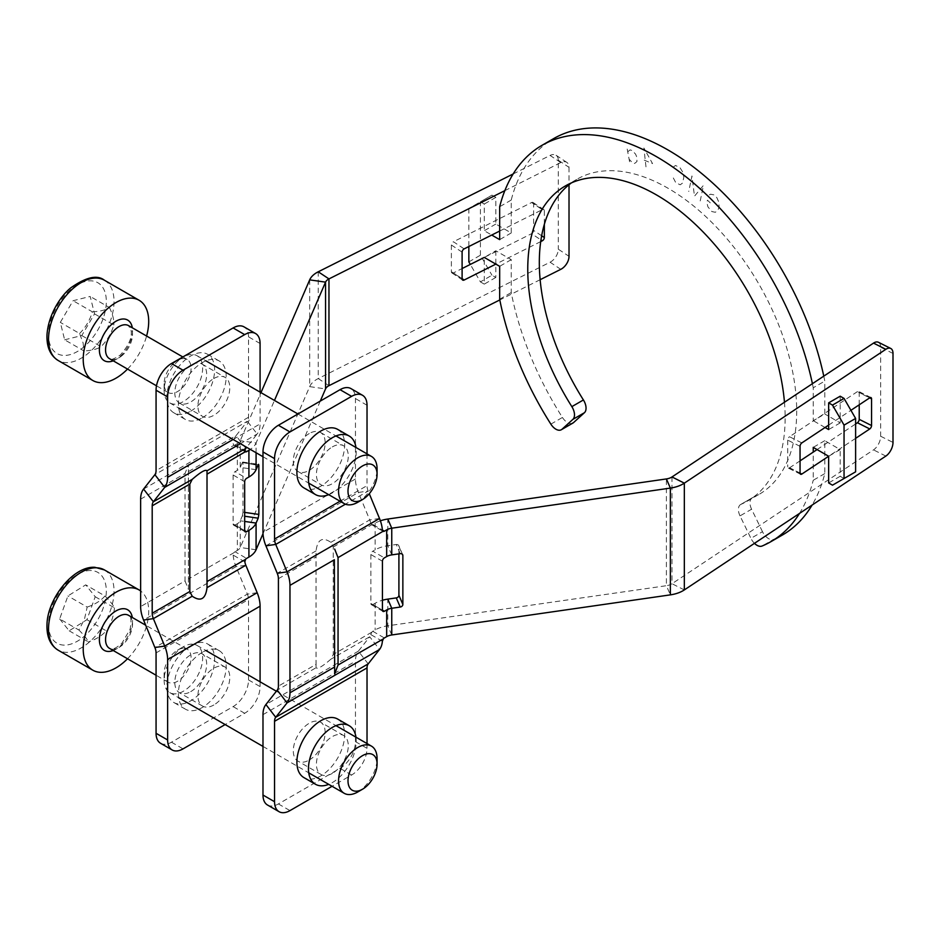 <?xml version="1.0" encoding="UTF-8"?>
<svg xmlns="http://www.w3.org/2000/svg" width="940" height="940" viewBox="0 0 940 940"><rect width="100%" height="100%" fill="white"/><g stroke="black" fill="none" stroke-linecap="round" stroke-linejoin="round"><path stroke-width="0.7" stroke-dasharray="4.7 3.53" d="M316.028 664.392L316.075 667.729C317.473 669.374 322.408 666.53 330.88 659.187L333.265 654.44L333.265 547.021L330.88 542.333C322.408 536.599 317.473 539.442 316.075 550.875L316.028 664.392L278.416 686.106M316.005 553.39L316.075 667.729L277.241 690.148M368.186 663.887L358.387 651.15L369.714 636.768L379.513 649.493M382.369 641.256L370.701 634.524A10.892 6.286 60 0 1 369.714 636.768L330.88 659.187M370.701 634.524L371.805 632.185A2.726 1.575 -60 0 1 372.804 631.292L375.13 629.953A27.248 15.733 0 0 1 387.797 625.805L666.401 585.702L670.361 594.867M380.383 520.807A27.248 15.733 180 0 0 375.13 523.181L372.804 524.52A2.726 1.575 -60 0 1 371.805 524.767L382.991 531.312M400.217 553.672L396.269 544.507L387.797 545.729A27.248 15.733 0 0 0 375.13 549.865L372.804 551.204L384.366 557.878M382.439 561.215L370.877 554.541A2.726 1.575 -60 0 1 372.804 551.204M370.877 554.541L370.877 603.48L382.439 610.154L372.804 604.596A2.726 1.575 -60 0 1 371.441 604.726A2.726 1.575 -60 0 1 370.877 603.48M372.804 604.596L375.13 603.257A27.248 15.733 180 0 1 382.439 600.249M333.265 547.021L371.805 524.767L370.701 523.298L382.369 530.031L372.804 524.52M379.513 518.504L369.714 519.914A10.892 6.286 60 0 1 370.701 523.298M800.058 473.161L789.506 467.862A2.726 1.457 -63.3 0 1 788.284 468.073A2.726 1.457 -63.3 0 1 787.72 466.828L800.058 473.02M855.611 438.346L828.645 456.253L840.195 449.59L824.791 440.684L824.791 473.596A228.843 132.129 60 0 1 812.09 505.074M789.506 467.862L800.058 460.859M817.06 449.567L855.611 423.964M859.219 404.811L859.219 392.65L869.641 397.879M869.77 397.808L857.433 391.616A2.726 1.457 -63.3 0 1 858.655 391.404A2.726 1.457 -63.3 0 1 859.219 392.65M828.645 425.115L850.923 410.322M857.433 391.616L789.506 436.724L801.843 442.916M800.058 446.324L787.72 440.132A2.726 1.457 -63.3 0 1 789.506 436.724M787.72 440.132L787.72 466.828M398.913 553.86L398.913 546.351L402.308 554.224M396.269 544.507A2.726 2.162 -23.4 0 1 398.913 546.351M684.332 589.921L671.994 583.728L873.519 449.884A10.892 5.84 116.7 0 0 880.663 436.242L880.663 347.26A10.892 5.84 116.7 0 0 878.407 342.266M267.512 805.016A21.796 12.584 120 0 0 278.404 803.935L340.045 768.344A21.796 12.584 120 0 0 355.461 741.648L355.461 661.243A27.248 15.733 -120 0 1 358.387 651.15L265.914 704.53M367.023 743.564L367.023 748.322A21.796 12.584 -60 0 1 351.607 775.018L332.067 786.298M337.671 719.065A33.781 19.505 -60 0 1 337.671 758.075A33.781 19.505 -60 0 1 303.89 777.58M367.023 453.867L367.023 485.651A10.892 6.286 60 0 0 368.186 491.044L369.291 493.712M337.671 429.38A33.781 19.505 -60 0 1 342.853 456.44A33.781 19.505 -60 0 1 320.787 486.215A33.781 19.505 -60 0 1 303.89 487.884M330.88 542.333L369.714 519.914L358.387 492.454A27.248 15.733 -120 0 1 355.461 478.977L355.461 398.572A21.796 12.584 120 0 0 350.949 388.596M671.994 476.956L671.994 583.728A10.892 6.286 180 0 1 666.401 585.702L666.401 478.93M309.225 760.037A22.525 13.007 120 0 0 323.936 740.191A22.525 13.007 120 0 0 320.493 722.143A22.525 13.007 120 0 0 297.968 735.15A22.525 13.007 120 0 0 297.968 761.153A22.525 13.007 120 0 0 309.225 760.037M332.337 773.385A22.525 13.007 -60 0 1 321.081 774.501A22.525 13.007 -60 0 1 317.626 756.453A22.525 13.007 -60 0 1 332.337 736.607A22.525 13.007 -60 0 1 343.605 735.491A22.525 13.007 -60 0 1 347.06 753.539A22.525 13.007 -60 0 1 332.337 773.385M355.954 737.172A33.781 19.505 -60 0 1 328.706 784.36M309.225 433.563A22.525 13.007 120 0 0 294.514 453.421A22.525 13.007 120 0 0 297.968 471.469A22.525 13.007 120 0 0 320.493 458.462A22.525 13.007 120 0 0 320.493 432.447A22.525 13.007 120 0 0 309.225 433.563M332.337 446.911A22.525 13.007 -60 0 1 343.605 445.795A22.525 13.007 -60 0 1 347.06 463.843A22.525 13.007 -60 0 1 332.337 483.701A22.525 13.007 -60 0 1 321.081 484.805A22.525 13.007 -60 0 1 317.626 466.757A22.525 13.007 -60 0 1 332.337 446.911M328.706 494.663A33.781 19.505 120 0 0 332.337 492.889A33.781 19.505 120 0 0 355.954 447.475M185.039 580.932L188.411 589.486L188.411 464.63L185.039 473.513L185.039 580.932L140.636 606.57M188.411 589.486L188.411 464.63M244.846 561.861L233.179 555.129L234.037 552.649A2.726 1.575 -60 0 1 235.035 551.745L246.597 558.419M233.179 555.129A27.248 15.733 -120 0 0 236.034 566.655L245.834 565.245M188.717 471.398L234.037 445.231L233.179 443.903L244.846 450.636L235.035 444.973A2.726 1.575 -60 0 1 234.037 445.231L233.672 445.113M235.035 444.973L237.35 443.633A10.892 6.286 -0 0 0 240.217 440.707L260.979 392.65M258.195 464.795L242.332 462.515L240.217 467.403A10.892 6.286 180 0 1 237.35 470.329L235.035 471.669L246.597 478.343M244.67 481.68L233.108 475.005A2.726 1.575 -60 0 1 235.035 471.669M233.108 475.005L233.108 523.944L244.67 530.618L235.035 525.049A2.726 1.575 -60 0 1 233.672 525.19A2.726 1.575 -60 0 1 233.108 523.944M235.035 525.049L237.35 523.709A10.892 6.286 -0 0 0 240.217 520.784L242.332 515.895L244.67 516.236M560.792 269.334L550.076 262.213L318.249 378.562A27.248 15.733 0 0 0 309.683 386.634L240.217 547.48A10.892 6.286 180 0 1 237.35 550.405L235.035 551.745M207.012 470.811L207.07 585.15M260.086 343.511L248.524 336.837L248.524 417.243A10.892 6.286 60 0 1 247.361 421.273L257.161 434.01L246.691 447.311M462.104 252.132L451.376 245.011A2.726 1.68 -56.4 0 1 453.433 241.756L464.16 248.877M499.669 231.064L542.286 209.667L531.57 202.547L453.433 241.756M531.57 202.547A2.726 1.68 -56.4 0 1 533.074 202.5A2.726 1.68 -56.4 0 1 533.626 203.733L544.342 210.866A2.726 1.68 123.6 0 0 543.802 209.62A2.726 1.68 123.6 0 0 542.286 209.667M541.652 235.764L533.626 230.429L533.626 203.733M544.342 210.866L544.342 224.331M533.626 230.429A2.726 1.68 -56.4 0 1 531.57 233.684L540.947 239.923M462.104 278.651L453.433 272.906L462.104 268.546M550.864 424.14L562.426 417.466A228.843 132.129 60 0 1 511.231 292.563L511.231 259.651L495.815 250.757L484.264 257.431L531.57 233.684M540.712 241.604L495.85 264.117M453.433 272.906A2.726 1.68 -56.4 0 1 451.929 272.941A2.726 1.68 -56.4 0 1 451.376 271.707L462.104 278.828M451.376 245.011L451.376 271.707M242.332 462.515L257.948 465.359M244.67 512.394L242.99 512.147L242.99 463.209M242.99 512.147L242.332 515.895M245.834 448.392L236.034 435.666A27.248 15.733 -120 0 0 233.179 443.903M550.076 262.213A10.892 6.721 123.6 0 0 558.289 249.194L569.017 256.315M504.839 190.644L560.792 162.561A10.892 6.721 -56.4 0 1 566.82 162.385A10.892 6.721 -56.4 0 1 569.017 167.332L558.289 160.211L558.289 249.194M569.017 167.332L569.017 184.733M513.146 173.971L550.076 155.441L560.792 162.561M558.289 160.211A10.892 6.721 123.6 0 0 556.104 155.264A10.892 6.721 123.6 0 0 550.076 155.441M540.136 279.709L499.81 299.942M248.524 336.837A21.796 12.584 120 0 0 244.012 326.862M202.3 417.806A33.781 19.505 120 0 0 224.366 388.032A33.781 19.505 120 0 0 219.184 360.96A33.781 19.505 120 0 0 185.403 380.465A33.781 19.505 120 0 0 185.403 419.475A33.781 19.505 120 0 0 202.3 417.806M260.086 392.133L260.086 423.916A27.248 15.733 -120 0 1 257.161 434.01L240.405 443.68M160.576 743.282A21.796 12.584 120 0 0 171.468 742.201L233.12 706.61A21.796 12.584 120 0 0 248.524 679.914L248.524 599.509A10.892 6.286 60 0 0 247.361 594.115L236.034 566.655L143.573 620.048M260.086 681.817L260.086 686.588A21.796 12.584 -60 0 1 244.67 713.284L225.142 724.564M202.3 652.337A33.781 19.505 120 0 0 180.221 682.099A33.781 19.505 120 0 0 185.403 709.171A33.781 19.505 120 0 0 219.184 689.666A33.781 19.505 120 0 0 219.184 650.656A33.781 19.505 120 0 0 202.3 652.337M256.079 469.683L240.217 467.403L240.217 440.707L256.079 442.987L274.468 400.428M320.293 401.086L263.024 533.685M256.079 452.728L256.079 442.987A27.248 15.733 180 0 1 250.346 449.414M213.85 378.503A22.525 13.007 -60 0 1 225.118 377.387A22.525 13.007 -60 0 1 225.118 403.401A22.525 13.007 -60 0 1 202.594 416.397A22.525 13.007 -60 0 1 199.139 398.349A22.525 13.007 -60 0 1 213.85 378.503M190.738 365.155A22.525 13.007 120 0 0 176.027 385.001A22.525 13.007 120 0 0 179.47 403.06A22.525 13.007 120 0 0 190.738 401.944A22.525 13.007 120 0 0 205.449 382.087A22.525 13.007 120 0 0 201.994 364.038A22.525 13.007 120 0 0 190.738 365.155M190.738 411.132A33.781 19.505 120 0 0 212.804 381.358A33.781 19.505 120 0 0 207.623 354.298A33.781 19.505 120 0 0 173.841 373.791A33.781 19.505 120 0 0 173.841 412.801A33.781 19.505 120 0 0 190.738 411.132M143.573 489.047L236.034 435.666L247.361 421.273L154.888 474.665M213.85 704.977A22.525 13.007 -60 0 1 202.594 706.093A22.525 13.007 -60 0 1 202.594 680.09A22.525 13.007 -60 0 1 225.118 667.083A22.525 13.007 -60 0 1 228.573 685.131A22.525 13.007 -60 0 1 213.85 704.977M190.738 691.629A22.525 13.007 120 0 0 205.449 671.783A22.525 13.007 120 0 0 201.994 653.735A22.525 13.007 120 0 0 190.738 654.851A22.525 13.007 120 0 0 176.027 674.697A22.525 13.007 120 0 0 179.47 692.745A22.525 13.007 120 0 0 190.738 691.629M190.738 645.663A33.781 19.505 -60 0 1 207.623 643.982A33.781 19.505 -60 0 1 207.623 682.992A33.781 19.505 -60 0 1 173.841 702.497A33.781 19.505 -60 0 1 168.671 675.425A33.781 19.505 -60 0 1 190.738 645.663M784.465 402.261A181.984 105.069 60 0 1 747.441 501.102A181.984 105.069 60 0 1 741.049 504.31L752.599 497.636A181.984 105.069 -120 0 0 759.003 494.428A181.984 105.069 -120 0 0 759.003 284.291A181.984 105.069 -120 0 0 577.019 179.223A181.984 105.069 -120 0 0 571.426 182.877M562.426 417.466A10.892 6.286 -120 0 0 572.907 423.059M495.815 250.757L495.815 277.453L491.961 275.22L480.411 281.894L470.317 264.422M468.849 261.884L480.411 255.21L491.961 275.22M480.411 255.21L480.411 201.818L491.961 195.144L468.849 208.492L480.411 201.818L484.264 204.039L484.264 230.735L491.726 235.047M491.961 195.144L495.815 197.376L495.815 224.061L511.231 232.967L511.231 200.055A228.843 132.129 60 0 1 553.59 138.638M823.781 376.153A228.843 132.129 60 0 1 824.791 381.088L824.791 414L813.229 420.662L813.229 387.762L824.791 381.088M840.195 396.198L840.195 422.894L824.791 414M832.499 485.169L855.611 471.833M844.05 478.507L840.195 476.274L840.195 449.59M782.433 535.013A228.843 132.129 60 0 1 773.585 539.384L762.034 546.046M762.481 531.688L751.589 509.21L740.027 515.884L750.919 538.35L762.481 531.688A10.892 6.286 -120 0 0 773.585 539.384M752.599 497.636A10.892 6.286 -120 0 0 752.223 497.824A10.892 6.286 -120 0 0 751.589 509.21M740.027 515.884A10.892 6.286 60 0 1 740.661 504.498A10.892 6.286 60 0 1 741.049 504.31M754.468 543.344A10.892 6.286 60 0 1 750.919 538.35M824.791 473.596L813.229 480.27L813.229 452.105M799.505 513.428A228.843 132.129 -120 0 0 813.229 480.27M511.231 259.651L499.669 266.326M499.669 299.237L511.231 292.563M824.791 440.684L813.229 447.358M511.231 200.055L499.669 206.73M511.231 232.967L499.669 239.63M813.229 387.762A228.843 132.129 -120 0 0 812.407 383.696M468.849 208.492L468.849 246.527M495.815 277.453L484.264 284.127L484.264 257.431M480.411 281.894L484.264 284.127M840.195 476.274L828.645 482.949M825.062 427.5L813.229 420.662M840.195 422.894L828.645 429.568M495.815 224.061L484.264 230.735M495.815 197.376L484.264 204.039M174.311 362.758A19.07 11.01 -60 0 1 177.601 360.396A19.07 11.01 -60 0 1 187.142 359.456A19.07 11.01 -60 0 1 190.597 372.604A19.07 11.01 -60 0 1 180.891 389.172A19.07 11.01 -60 0 1 168.072 392.485A19.07 11.01 -60 0 1 164.124 383.755A19.07 11.01 -60 0 1 174.311 362.758M127.523 369.079A46.319 26.743 120 0 0 146.593 336.038M178.682 360.443A27.248 15.733 120 0 0 164.124 390.429A27.248 15.733 120 0 0 164.7 395.517A27.248 15.733 120 0 0 169.764 402.896A27.248 15.733 120 0 0 188.082 398.161A27.248 15.733 120 0 0 201.947 374.508A27.248 15.733 120 0 0 197.001 355.708A27.248 15.733 120 0 0 183.382 357.059A27.248 15.733 120 0 0 178.682 360.443M64.649 339.81L81.768 335.556L94.54 313.878L90.205 296.453L73.097 300.706L60.313 322.385L64.649 339.81L83.919 350.937L83.12 343.018L79.583 333.512L60.313 322.385M357.811 502.254A27.248 15.733 120 0 0 377.081 468.884M81.768 335.556L101.038 346.672C97.184 349.163 91.474 350.585 83.919 350.937M94.54 313.878L113.811 324.993C111.402 333.301 107.148 340.527 101.038 346.672M79.583 333.512C85.693 327.355 89.946 320.129 92.355 311.833L73.097 300.706M92.355 311.833C99.91 311.481 105.621 310.059 109.475 307.58L90.205 296.453M109.475 307.58C112.777 314.454 114.222 320.258 113.811 324.993M183.876 648.248A19.07 11.01 -60 0 1 187.142 649.141A19.07 11.01 -60 0 1 188.47 668.61A19.07 11.01 -60 0 1 171.339 683.063A19.07 11.01 -60 0 1 168.072 682.17A19.07 11.01 -60 0 1 164.124 673.439A19.07 11.01 -60 0 1 177.601 650.092A19.07 11.01 -60 0 1 183.876 648.248M127.523 658.764A46.319 26.743 120 0 0 144.96 630.905A46.319 26.743 120 0 0 140.636 590.966M192.336 644.135A27.248 15.733 120 0 0 183.382 646.755A27.248 15.733 120 0 0 166.321 668.505A27.248 15.733 120 0 0 164.124 680.114A27.248 15.733 120 0 0 169.764 692.592A27.248 15.733 120 0 0 174.429 693.861A27.248 15.733 120 0 0 198.904 673.216A27.248 15.733 120 0 0 197.001 645.404A27.248 15.733 120 0 0 192.336 644.135M59.655 618.92L69.16 630.799L86.938 619.695L95.21 596.736L85.704 584.856L67.915 595.948L59.655 618.92L78.913 630.035L84.424 619.354L87.185 607.064L67.915 595.948M357.811 791.95A27.248 15.733 120 0 0 374.872 770.189A27.248 15.733 120 0 0 377.081 758.58M69.16 630.799L88.431 641.914C87.115 639.024 83.942 635.064 78.913 630.035M86.938 619.695L106.208 630.822C102.131 635.593 96.209 639.294 88.431 641.914M87.185 607.064C94.963 604.443 100.897 600.742 104.963 595.972L85.704 584.856M104.963 595.972C109.992 601.001 113.164 604.961 114.48 607.851L95.21 596.736M114.48 607.851C113.576 616.581 110.814 624.242 106.208 630.822M709.383 194.862L710.558 194.204L714.048 194.909L716.82 197.6L718.889 202.3L719.1 206.976L717.913 210.302L715.34 212.275L711.85 211.571L707.914 206.859L706.786 202.171L707.491 200.185L710.969 203.557M700.218 200.949L703.437 185.403L694.472 196.213L691.957 175.933L688.738 191.478M673.064 167.238L675.496 165.475L679.937 167.614L682.687 172.008L683.85 177.049L682.64 183.03L680.196 184.792L675.754 182.654L672.394 176.144M645.98 166.85L643.888 148.015L652.548 163.63L641.644 159.048M627.215 149.049L629.636 161.974M627.732 151.81L630.07 149.895L632.209 150.529L635.581 154.148L636.815 157.133L636.968 161.539L634.629 163.454L632.491 162.82L629.118 159.201M371.805 632.185L333.265 654.44M375.13 523.181L375.13 549.865M375.13 603.257L375.13 629.953M391.757 554.882L387.797 545.729L387.797 519.033M372.804 631.292L384.366 637.966M893 353.452L880.663 347.26M880.663 436.242L893 442.435M885.856 456.076L873.519 449.884M278.404 803.935L289.966 810.609M355.461 741.648L367.023 748.322M351.607 775.018L340.045 768.344M340.057 501.22L367.023 485.651M367.023 405.246L355.461 398.572M391.757 634.97L387.797 625.805L387.797 599.121M278.416 578.688L316.028 556.973M262.988 714.635L355.461 661.243M265.914 545.835L358.387 492.454L368.186 491.044L345.415 504.193M355.461 478.977L262.988 532.357M316.075 550.875L277.241 573.294M234.037 552.649L188.717 578.817M237.35 443.633L237.35 470.329M237.35 523.709L237.35 550.405M256.079 549.759L240.217 547.48L240.217 520.784L244.67 521.43M328.965 385.682L318.249 378.562L318.249 271.789M248.524 417.243L156.064 470.623M171.468 742.201L183.03 748.875M244.67 713.284L233.12 706.61M156.064 652.9L248.524 599.509M248.524 679.914L260.086 686.588M309.683 279.862L309.683 386.634L325.546 388.913M140.636 499.152L185.039 473.513M233.12 439.474L260.086 423.916M257.161 592.705L247.361 594.115L154.888 647.507M122.329 355.355A19.07 11.01 -60 0 1 109.51 358.669C110.203 360.455 113.775 359.256 120.226 355.085C128.545 345.826 132.188 337.765 131.165 330.892L128.58 325.639A19.07 11.01 -60 0 1 132.035 338.799A19.07 11.01 -60 0 1 122.329 355.355M113.235 360.819A23.43 13.524 120 0 0 120.003 356.601A23.43 13.524 120 0 0 132.305 327.79M104.446 280.249A46.319 26.743 -60 0 1 113.047 292.798A46.319 26.743 -60 0 1 97.443 343.923A46.319 26.743 -60 0 1 58.127 360.466M70.383 289.837A40.867 23.594 120 0 0 49.409 342.442A40.867 23.594 120 0 0 84.471 346.425A40.867 23.594 120 0 0 105.456 293.821A40.867 23.594 120 0 0 70.383 289.837M112.777 649.258A19.07 11.01 -60 0 1 109.51 648.365L111.472 648.87C113.446 649.458 116.96 647.519 122.012 643.077L130.108 629.271C131.671 620.306 131.165 615.665 128.58 615.336A19.07 11.01 -60 0 1 129.908 634.806A19.07 11.01 -60 0 1 112.777 649.258M113.235 650.515A23.43 13.524 120 0 0 132.305 617.486M104.446 569.934A46.319 26.743 -60 0 1 110.285 610.883A46.319 26.743 -60 0 1 58.127 650.163M90.863 570.521A40.867 23.594 120 0 0 51.841 607.087A40.867 23.594 120 0 0 64.002 645.122A40.867 23.594 120 0 0 103.012 608.556A40.867 23.594 120 0 0 90.863 570.521M800.621 474.265L788.284 468.073M870.992 397.596L858.655 391.404M383.003 611.4L371.441 604.726M402.72 554.812L398.772 545.658M343.605 735.491L320.493 722.143M321.081 774.501L297.968 761.153M297.968 471.469L321.081 484.805M320.493 432.447L343.605 445.795M533.074 202.5L543.802 209.62M451.929 272.941L462.656 280.073M242.72 462.045L258.582 464.325M233.672 525.19L245.234 531.864M233.684 445.113L245.27 451.811M556.104 155.264L566.82 162.385M179.47 403.06L202.594 416.397M201.994 364.038L225.118 377.387M173.841 412.801L185.403 419.475M207.623 354.298L219.184 360.96M225.118 667.083L201.994 653.735M202.594 706.093L179.47 692.745M219.184 650.656L207.623 643.982M185.403 709.171L173.841 702.497M747.441 501.102L759.003 494.428M565.457 185.897L577.019 179.223M752.223 497.824L740.661 504.498M187.142 359.456L182.842 356.965M168.072 392.485L156.487 385.799M164.124 383.755L164.124 390.429M177.601 360.396L183.382 357.059M169.764 402.896L178.682 408.054M262.988 456.723L308.731 483.137M197.001 355.708L205.93 360.866M297.945 413.988L335.98 435.948M187.142 649.141L145.7 625.218M168.072 682.17L156.064 675.237M164.124 673.439L164.124 680.114M177.601 650.092L183.382 646.755M169.764 692.592L178.682 697.739M262.988 746.419L308.731 772.821M197.001 645.404L205.93 650.55M276.384 691.229L335.98 725.633"/><path stroke-width="1.41" d="M334.37 559.735L334.663 673.921L334.37 559.735L289.966 585.361A27.248 15.733 60 0 0 287.041 571.884L275.726 544.424L265.914 545.835A27.248 15.733 60 0 1 262.988 532.357L262.988 451.952L274.55 458.626A21.796 12.584 -60 0 1 289.966 431.942L351.607 396.351A21.796 12.584 -60 0 1 362.499 395.27A21.796 12.584 -60 0 1 367.023 405.246L367.023 453.867M334.663 549.066L338.048 557.608L338.048 665.027L334.663 673.921M382.369 530.031L383.367 531.441A2.726 1.575 120 0 0 384.366 531.194L382.369 530.031A27.248 15.733 -120 0 0 379.513 518.504L369.291 493.712M383.003 531.323L338.048 557.608M400.217 607.052A2.726 2.162 156.6 0 0 402.861 604.443L398.913 595.29A2.726 2.162 -23.4 0 1 396.269 597.899L400.217 607.052L391.757 608.274L391.757 634.97A10.892 6.286 180 0 0 386.681 636.627L384.366 637.966A2.726 1.575 120 0 0 383.367 638.859L382.369 641.256A27.248 15.733 -120 0 1 379.513 649.493L368.186 663.887A10.892 6.286 60 0 0 367.023 667.917L367.023 743.564M382.439 600.249A27.248 15.733 180 0 1 387.797 599.121L391.757 608.274A10.892 6.286 0 0 0 386.681 609.931L384.366 611.27L382.439 610.154A2.726 1.575 120 0 0 383.003 611.4A2.726 1.575 120 0 0 384.366 611.27M382.439 610.154L382.439 561.215A2.726 1.575 120 0 1 384.366 557.878L386.681 556.539A10.892 6.286 180 0 1 391.757 554.882L400.217 553.672A2.726 2.162 156.6 0 1 402.861 555.516L402.861 604.443M885.856 349.304A10.892 5.84 -63.3 0 1 890.744 348.458L878.407 342.266A10.892 5.84 116.7 0 0 873.519 343.112L885.856 349.304L684.332 483.148A27.248 15.733 180 0 1 670.361 488.095L391.757 528.198A10.892 6.286 0 0 0 386.681 529.855L384.366 531.194M368.186 663.887L275.726 717.267L287.041 702.885L277.241 690.148L265.914 704.53L275.726 717.267A10.892 6.286 -120 0 0 274.55 721.309L274.55 801.714L262.988 795.04A21.796 12.584 120 0 0 267.512 805.016L279.062 811.69A21.796 12.584 -60 0 1 274.55 801.714M828.645 425.115L801.843 442.916A2.726 1.457 116.7 0 0 800.058 446.324L800.058 473.02A2.726 1.457 116.7 0 0 800.621 474.265A2.726 1.457 116.7 0 0 801.843 474.054L800.058 473.161M855.611 423.964L857.433 422.753L869.77 428.946L855.611 438.346M813.229 452.105L813.229 447.358L828.645 456.253L801.843 474.054M800.058 460.859L817.06 449.567M869.77 428.946A2.726 1.457 116.7 0 0 871.556 425.538L859.219 419.346A2.726 1.457 -63.3 0 1 857.433 422.753M869.641 397.879L871.556 398.842L871.556 425.538M859.219 419.346L859.219 404.811M871.556 398.842A2.726 1.457 116.7 0 0 870.992 397.596A2.726 1.457 116.7 0 0 869.77 397.808L850.923 410.322M398.913 595.29L398.913 553.86M890.744 348.458A10.892 5.84 -63.3 0 1 893 353.452L893 442.435A10.892 5.84 -63.3 0 1 885.856 456.076L684.332 589.921A27.248 15.733 0 0 1 670.361 594.867L670.361 488.095L666.401 478.93A10.892 6.286 -0 0 0 671.994 476.956L684.332 483.148L684.332 589.921M873.519 343.112L671.994 476.956M332.067 786.298L289.966 810.609A21.796 12.584 -60 0 1 279.062 811.69M265.914 704.53A27.248 15.733 60 0 0 262.988 714.635L262.988 795.04M328.706 784.36A33.781 19.505 -60 0 1 315.452 784.254L303.89 777.58A33.781 19.505 -60 0 1 298.72 750.508A33.781 19.505 -60 0 1 320.787 720.745A33.781 19.505 -60 0 1 337.671 719.065L349.234 725.739A33.781 19.505 -60 0 1 355.954 737.172M362.499 395.27L350.949 388.596A21.796 12.584 120 0 0 340.045 389.677L278.404 425.268A21.796 12.584 120 0 0 262.988 451.952M345.415 504.193L275.726 544.424A10.892 6.286 -120 0 1 274.55 539.031L274.55 458.626M315.452 494.558L303.89 487.884A33.781 19.505 -60 0 1 303.89 448.873A33.781 19.505 -60 0 1 337.671 429.38L349.234 436.043A33.781 19.505 120 0 0 315.452 455.548A33.781 19.505 120 0 0 315.452 494.558A33.781 19.505 120 0 0 328.706 494.663M387.797 599.121L396.269 597.899M666.401 478.93L387.797 519.033L391.757 528.198L391.757 554.882M391.757 634.97L670.361 594.867M380.383 520.807A27.248 15.733 180 0 1 387.797 519.033M379.513 649.493L287.041 702.885A27.248 15.733 60 0 0 289.966 692.78L289.966 585.361M265.914 545.835L277.241 573.294A10.892 6.286 -120 0 1 278.416 578.688L278.416 686.106A10.892 6.286 -120 0 1 277.241 690.148M315.452 784.254A33.781 19.505 -60 0 1 310.271 757.182A33.781 19.505 -60 0 1 332.337 727.419A33.781 19.505 -60 0 1 349.234 725.739M355.954 447.475A33.781 19.505 120 0 0 349.234 436.043M225.142 724.564L183.03 748.875A21.796 12.584 -60 0 1 172.138 749.956A21.796 12.584 -60 0 1 167.625 739.968L156.064 733.294L156.064 652.9A10.892 6.286 -120 0 0 154.888 647.507L164.688 646.097L153.373 618.626L143.573 620.048A27.248 15.733 60 0 1 140.636 606.57L140.636 499.152A27.248 15.733 60 0 1 143.573 489.047L153.373 501.784L164.688 487.39L154.888 474.665A10.892 6.286 -120 0 0 156.064 470.623L156.064 390.218L167.625 396.892A21.796 12.584 -60 0 1 183.03 370.207L244.67 334.616A21.796 12.584 -60 0 1 255.574 333.536A21.796 12.584 -60 0 1 260.086 343.511L260.086 392.133M189.821 484.1L192.207 479.365C200.678 472.021 205.613 469.166 207.012 470.811L207.012 587.664C205.613 599.097 200.678 601.952 192.207 596.219L189.821 591.519L189.821 484.1L152.198 505.826L152.198 613.244A10.892 6.286 -120 0 0 153.373 618.626L192.207 596.219M246.691 447.311L245.834 448.392A10.892 6.286 60 0 0 244.846 450.636L245.587 451.905A2.726 1.575 120 0 0 246.597 451.647L248.912 450.307A27.248 15.733 180 0 0 250.346 449.414M245.234 451.788L207.07 474.136M263.024 533.685L256.079 549.759A27.248 15.733 -0 0 1 248.912 557.079L246.597 558.419A2.726 1.575 120 0 0 245.587 559.323L244.846 561.861A10.892 6.286 60 0 0 245.834 565.245L257.161 592.705A27.248 15.733 -120 0 1 260.086 606.183L260.086 681.817M244.67 516.236L258.195 518.187L256.079 523.075A27.248 15.733 180 0 1 248.912 530.383L246.597 531.723L244.67 530.618A2.726 1.575 120 0 0 245.234 531.864A2.726 1.575 120 0 0 246.597 531.723M244.67 530.618L244.67 481.68A2.726 1.575 120 0 1 246.597 478.343L248.912 477.003A27.248 15.733 -0 0 0 256.079 469.683L258.195 464.795L258.582 464.325L258.853 465.488L258.853 514.427L244.67 512.394M499.669 231.064L464.16 248.877A2.726 1.68 123.6 0 0 462.104 252.132L462.104 278.828A2.726 1.68 123.6 0 0 462.656 280.073A2.726 1.68 123.6 0 0 464.16 280.026L462.104 278.651M544.342 224.331L544.342 237.55L541.652 235.764M540.947 239.923L542.286 240.805A2.726 1.68 123.6 0 0 544.342 237.55M462.104 268.546L484.264 257.431L499.669 266.326L499.669 299.237A228.843 132.129 -120 0 0 550.864 424.14A10.892 6.286 60 0 0 561.345 429.733A10.892 6.286 60 0 0 561.979 429.274L572.871 419.381L584.433 412.707A10.892 6.286 -120 0 0 583.411 399.958L571.849 406.632A10.892 6.286 60 0 1 572.871 419.381M542.286 240.805L540.712 241.604M495.85 264.117L464.16 280.026M258.195 518.187L258.853 514.427M569.017 184.733L569.017 256.315A10.892 6.721 -56.4 0 1 560.792 269.334L540.136 279.709M260.979 392.65L309.683 279.862A27.248 15.733 180 0 1 318.249 271.789L513.146 173.971M318.249 271.789L328.965 278.91L504.839 190.644M499.81 299.942L328.965 385.682A10.892 6.286 180 0 0 325.546 388.913L320.293 401.086M255.574 333.536L244.012 326.862A21.796 12.584 120 0 0 233.12 327.943L171.468 363.533A21.796 12.584 120 0 0 156.064 390.218M240.405 443.68L164.688 487.39A27.248 15.733 60 0 0 167.625 477.297L167.625 396.892M156.064 733.294A21.796 12.584 120 0 0 160.576 743.282L172.138 749.956M328.965 385.682L328.965 278.91A10.892 6.286 -0 0 0 325.546 282.141L309.683 279.862M274.468 400.428L325.546 282.141L325.546 388.913M154.888 474.665L143.573 489.047M192.207 479.365L153.373 501.784A10.892 6.286 -120 0 0 152.198 505.826M257.161 592.705L164.688 646.097A27.248 15.733 60 0 1 167.625 659.575L167.625 739.968M143.573 620.048L154.888 647.507M571.849 406.632A181.984 105.069 60 0 1 565.457 185.897A181.984 105.069 60 0 1 699.56 228.385A181.984 105.069 60 0 1 784.465 402.261M571.426 182.877A181.984 105.069 -120 0 0 583.411 399.958M584.433 412.707L573.541 422.601L561.979 429.274M561.345 429.733L572.907 423.059A10.892 6.286 -120 0 0 573.541 422.601M812.407 383.696A228.843 132.129 -120 0 0 542.028 145.312L553.59 138.638A228.843 132.129 60 0 1 823.781 376.153M832.499 405.093L828.645 402.872L840.195 396.198L844.05 398.419L832.499 405.093L844.05 425.115L855.611 418.441L844.05 398.419M855.611 418.441L855.611 471.833L832.499 485.169L828.645 482.949L828.645 456.253M812.09 505.074A228.843 132.129 60 0 1 782.433 535.013L770.87 541.687A228.843 132.129 -120 0 0 799.505 513.428M770.87 541.687A228.843 132.129 -120 0 1 762.034 546.046A10.892 6.286 60 0 1 754.468 543.344M542.028 145.312A228.843 132.129 -120 0 0 499.669 206.73L499.669 239.63L491.726 235.047M468.849 246.527L468.849 261.884L470.317 264.422M828.645 402.872L828.645 429.568L825.062 427.5M844.05 478.507L844.05 425.115M146.593 336.038A46.319 26.743 120 0 0 147.721 312.82A46.319 26.743 120 0 0 139.12 300.271A46.319 26.743 120 0 0 99.805 316.804A46.319 26.743 120 0 0 84.201 367.928A46.319 26.743 120 0 0 92.802 380.488A46.319 26.743 120 0 0 127.523 369.079M376.635 470.505A20.562 11.867 -60 0 1 377.081 474.336A20.562 11.867 -60 0 1 362.535 499.528A20.562 11.867 -60 0 1 348.047 492.478A20.562 11.867 -60 0 1 360.161 467.544A20.562 11.867 -60 0 1 376.635 470.505M377.081 474.336L377.081 468.884A27.248 15.733 120 0 0 376.494 463.796A27.248 15.733 120 0 0 371.429 456.417A27.248 15.733 120 0 0 348.305 466.146A27.248 15.733 120 0 0 339.129 496.214A27.248 15.733 120 0 0 344.193 503.605A27.248 15.733 120 0 0 357.811 502.254L362.535 499.528M140.636 590.966A46.319 26.743 120 0 0 139.12 589.956A46.319 26.743 120 0 0 86.962 629.236A46.319 26.743 120 0 0 92.802 670.173A46.319 26.743 120 0 0 127.523 658.764M375.413 772.798A20.562 11.867 -60 0 1 362.535 789.212A20.562 11.867 -60 0 1 348 780.823A20.562 11.867 -60 0 1 362.535 755.643A20.562 11.867 -60 0 1 377.081 764.032A20.562 11.867 -60 0 1 375.413 772.798M377.081 764.032L377.081 758.58A27.248 15.733 120 0 0 371.429 746.113A27.248 15.733 120 0 0 340.762 769.214A27.248 15.733 120 0 0 344.193 793.289A27.248 15.733 120 0 0 357.811 791.95L362.535 789.212M277.241 573.294L287.041 571.884L379.513 518.504M338.048 665.027L383.367 638.859M386.681 636.627L386.681 609.931M386.681 556.539L386.681 529.855M402.308 554.224L402.861 555.516M367.023 667.917L274.55 721.309M289.966 431.942L278.404 425.268M340.045 389.677L351.607 396.351M274.55 539.031L340.057 501.22M289.966 692.78L334.37 667.153M207.012 470.811L245.834 448.392M207.07 581.555L245.587 559.323M248.912 557.079L248.912 530.383M248.912 477.003L248.912 450.307M245.834 565.245L207.012 587.664M257.948 465.359L258.853 465.488M244.67 521.43L256.079 523.075L256.079 549.759M246.597 451.647L244.846 450.636M183.03 370.207L171.468 363.533M233.12 327.943L244.67 334.616M256.079 452.728L256.079 469.683M152.198 613.244L189.821 591.519M167.625 477.297L233.12 439.474M260.086 606.183L167.625 659.575M156.487 385.799L109.51 358.669A19.07 11.01 -60 0 1 106.044 345.509A19.07 11.01 -60 0 1 115.749 328.953A19.07 11.01 -60 0 1 128.58 325.639L182.842 356.965M132.305 327.79A23.43 13.524 120 0 0 111.919 324.159A23.43 13.524 120 0 0 99.405 350.702A23.43 13.524 120 0 0 113.235 360.819M58.127 360.466A46.319 26.743 -60 0 1 49.526 347.918A46.319 26.743 -60 0 1 73.297 288.286A46.319 26.743 -60 0 1 104.446 280.249C97.267 274.539 86.01 277.1 70.665 287.946C60.571 296.112 48.398 314.618 47 334.699C46.53 346.93 50.243 355.52 58.127 360.466L92.802 380.488M156.064 675.237L109.51 648.365A19.07 11.01 -60 0 1 108.182 628.895A19.07 11.01 -60 0 1 125.314 614.443A19.07 11.01 -60 0 1 128.58 615.336L145.7 625.218M132.305 617.486A23.43 13.524 120 0 0 123.657 608.685A23.43 13.524 120 0 0 101.285 629.647A23.43 13.524 120 0 0 108.264 651.455A23.43 13.524 120 0 0 113.235 650.515M58.127 650.163A46.319 26.743 -60 0 1 52.288 609.214A46.319 26.743 -60 0 1 96.503 567.784A46.319 26.743 -60 0 1 104.446 569.934L94.87 567.302C73.414 565.763 47.47 598.815 47 624.383C46.53 636.627 50.243 645.216 58.127 650.163L92.802 670.173M104.446 280.249L139.12 300.271M178.682 408.054L262.988 456.723M308.731 483.137L344.193 503.605M205.93 360.866L297.945 413.988M335.98 435.948L371.429 456.417M104.446 569.934L139.12 589.956M178.682 697.739L262.988 746.419M308.731 772.821L344.193 793.289M205.93 650.55L276.384 691.229M335.98 725.633L371.429 746.113"/></g></svg>
